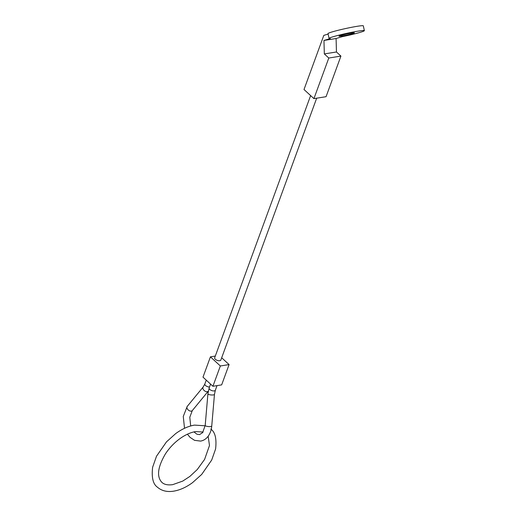 <?xml version="1.0" encoding="UTF-8"?>
<svg xmlns="http://www.w3.org/2000/svg" width="517" height="517" viewBox="0 0 517 517"><rect width="100%" height="100%" fill="white"/><g stroke="black" fill="none" stroke-linecap="round" stroke-linejoin="round"><path stroke-width="0.78" d="M316.675 98.191L220.856 360.019A3.289 1.583 -159.9 0 1 219.757 360.717A3.289 1.583 -159.9 0 1 216.184 359.89A3.289 1.583 -159.9 0 1 214.684 357.758L310.627 95.587M212.92 386.277L221.657 384.881L229.083 364.582L220.352 365.978L212.92 386.277L202.994 377.151L210.425 356.853L215.298 356.071M210.425 356.853L220.352 365.978M221.677 357.77L229.083 364.582M329.058 38.407L328.004 33.599A18.082 1.163 -12.4 0 1 338.215 30.27A18.082 1.163 -12.4 0 1 357.234 26.296A18.082 1.163 -12.4 0 1 363.322 25.85L364.375 30.658A18.082 1.163 167.6 0 0 358.287 31.104A18.082 1.163 167.6 0 0 339.268 35.078A18.082 1.163 167.6 0 0 329.058 38.407A18.082 1.163 167.6 0 0 330.344 38.555L323.959 40.449L336.089 38.51L342.474 36.617A18.082 1.163 167.6 0 0 364.375 30.658M341.666 36.028A7.891 0.511 -12.4 0 1 339.01 36.222A7.891 0.511 -12.4 0 1 343.469 34.768A7.891 0.511 -12.4 0 1 351.767 33.036A7.891 0.511 -12.4 0 1 354.423 32.842A7.891 0.511 -12.4 0 1 349.97 34.296A7.891 0.511 -12.4 0 1 341.666 36.028M328.114 34.096L323.816 35.369L304.009 89.506L313.929 98.631L326.065 96.692L340.923 56.088L336.457 51.984L336.089 38.51M336.457 51.984L324.327 53.923L323.959 40.449M313.929 98.631L328.793 58.027L324.327 53.923M340.923 56.088L328.793 58.027M187.412 434.202L190.056 437.35L194.547 440.335L200.583 441.091C203.394 440.6 205.772 439.179 207.711 436.82C210.025 433.912 211.369 430.299 211.75 425.982A3.289 0.86 -175.1 0 1 210.678 426.519A3.289 0.86 -175.1 0 1 206.05 426.086A3.289 0.86 -175.1 0 1 205.197 425.42L202.632 432.645L199.543 434.603L196.938 434.209L193.94 431.908M208.267 391.162L192.305 410.582A3.289 2.12 -140.6 0 1 191.309 411.118A3.289 2.12 -140.6 0 1 187.341 408.882A3.289 2.12 -140.6 0 1 187.225 406.407L203.187 386.987A3.289 2.12 -140.6 0 0 203.304 389.463A3.289 2.12 -140.6 0 0 207.272 391.699A3.289 2.12 -140.6 0 0 208.267 391.162L208.286 391.136M208.758 394.484A3.289 0.86 -175.1 0 1 207.912 393.812L209.172 387.963A3.289 1.577 -160 0 0 209.831 389.475A3.289 1.577 -160 0 0 214.245 390.904A3.289 1.577 -160 0 0 215.35 390.212L214.465 394.374A3.289 0.86 -175.1 0 1 213.392 394.91A3.289 0.86 -175.1 0 1 208.758 394.484M209.527 386.987A3.289 1.583 -159.8 0 1 205.514 385.501A3.289 1.583 -159.8 0 1 204.855 383.976L203.187 386.987M192.305 410.582L189.797 417.232L190.683 425.963M214.465 394.374L211.75 425.982M217.017 385.624L215.35 390.212M206.264 380.157L204.855 383.976M210.568 384.112L209.172 387.963M207.912 393.812L205.197 425.42M184.524 428.296L183.27 416.437L187.225 406.407M205.165 425.782L194.482 425.11C188.24 426.17 181.971 429.007 175.67 433.614L166.513 441.835L156.509 456.214L152.625 467.265C151.449 477.527 153.045 484.164 157.407 487.169C161.685 490.885 167.127 492.21 173.731 491.15C179.968 490.09 186.243 487.253 192.537 482.645L201.695 474.425L211.699 460.046L215.589 448.995C216.759 438.733 215.162 432.096 210.807 429.091M208.157 436.251L209.488 445.512L204.57 459.458L197.274 469.52L189.868 476.422L182.74 481.088L172.691 484.655C167.747 485.314 164.135 484.539 161.853 482.329C156.496 476.622 157.691 467.129 165.446 453.842C169.744 447.373 175.005 442.003 181.234 437.731C186.275 434.37 191.038 432.328 195.523 431.605L203.097 432.018"/></g></svg>
